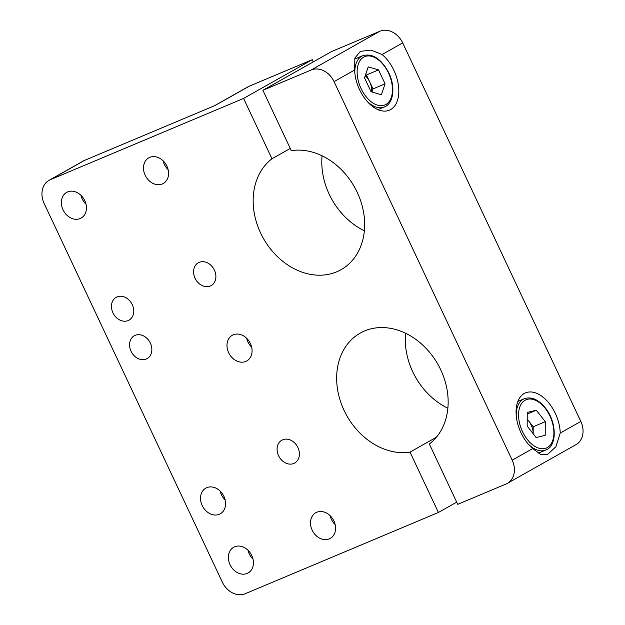 <?xml version="1.0" encoding="UTF-8"?>
<svg xmlns="http://www.w3.org/2000/svg" width="625" height="625" viewBox="0 0 625 625"><rect width="100%" height="100%" fill="white"/><g stroke="black" fill="none" stroke-linecap="round" stroke-linejoin="round"><path stroke-width="0.94" d="M135.133 335.352A13.094 10.461 -119.4 0 0 134.266 335.773A13.094 10.461 -119.4 0 0 131.594 352.32A13.094 10.461 -119.4 0 0 147.133 358.578A13.094 10.461 -119.4 0 0 150.094 342.57A13.094 10.461 -119.4 0 0 135.133 335.352M282.672 439.805A13.094 10.461 -119.4 0 0 281.805 440.227A13.094 10.461 -119.4 0 0 279.133 456.773A13.094 10.461 -119.4 0 0 294.68 463.031A13.094 10.461 -119.4 0 0 297.641 447.023A13.094 10.461 -119.4 0 0 282.672 439.805M117.039 296.898A13.094 10.461 -119.4 0 0 116.172 297.328A13.094 10.461 -119.4 0 0 113.5 313.867A13.094 10.461 -119.4 0 0 129.047 320.133A13.094 10.461 -119.4 0 0 132 304.125A13.094 10.461 -119.4 0 0 117.039 296.898M199.18 262.359A13.094 10.461 -119.4 0 0 198.305 262.781A13.094 10.461 -119.4 0 0 195.633 279.328A13.094 10.461 -119.4 0 0 211.18 285.586A13.094 10.461 -119.4 0 0 214.141 269.578A13.094 10.461 -119.4 0 0 199.18 262.359M67.641 191.914A14.734 11.766 -119.4 0 0 66.664 192.391A14.734 11.766 -119.4 0 0 63.328 210.406A14.734 11.766 -119.4 0 0 80.164 218.531A14.734 11.766 -119.4 0 0 81.141 218.055A14.734 11.766 -119.4 0 0 84.469 200.039A14.734 11.766 -119.4 0 0 67.641 191.914M149.773 157.367A14.734 11.766 -119.4 0 0 148.797 157.844A14.734 11.766 -119.4 0 0 145.469 175.859A14.734 11.766 -119.4 0 0 162.297 183.984A14.734 11.766 -119.4 0 0 163.273 183.508A14.734 11.766 -119.4 0 0 166.602 165.492A14.734 11.766 -119.4 0 0 149.773 157.367M234.633 546.805A14.734 11.766 -119.4 0 0 233.656 547.281A14.734 11.766 -119.4 0 0 230.328 565.297A14.734 11.766 -119.4 0 0 247.164 573.422A14.734 11.766 -119.4 0 0 248.141 572.938A14.734 11.766 -119.4 0 0 251.469 554.93A14.734 11.766 -119.4 0 0 234.633 546.805M316.773 512.258A14.734 11.766 -119.4 0 0 315.797 512.734A14.734 11.766 -119.4 0 0 312.461 530.75A14.734 11.766 -119.4 0 0 329.297 538.875A14.734 11.766 -119.4 0 0 330.273 538.398A14.734 11.766 -119.4 0 0 333.602 520.383A14.734 11.766 -119.4 0 0 316.773 512.258M206.805 487.656A14.734 11.766 -119.4 0 0 205.828 488.133A14.734 11.766 -119.4 0 0 202.5 506.148A14.734 11.766 -119.4 0 0 219.328 514.273A14.734 11.766 -119.4 0 0 220.305 513.789A14.734 11.766 -119.4 0 0 223.633 495.781A14.734 11.766 -119.4 0 0 206.805 487.656M233.273 334.812A14.734 11.766 -119.4 0 0 232.297 335.289A14.734 11.766 -119.4 0 0 228.961 353.305A14.734 11.766 -119.4 0 0 245.797 361.43A14.734 11.766 -119.4 0 0 246.773 360.953A14.734 11.766 -119.4 0 0 250.102 342.938A14.734 11.766 -119.4 0 0 233.273 334.812M436.391 437.234L410.016 452.125L438.406 512.469L245.156 593.75A19.641 15.687 -119.4 0 1 222.305 582.102L44.18 203.555A19.641 15.687 -119.4 0 1 49.016 180.352A19.641 15.687 -119.4 0 1 50.32 179.711L243.578 98.43L312.211 59.703L249.398 86.117L215.086 105.484L84.633 160.344L50.32 179.711M410.016 452.125A65.469 52.289 60.6 0 1 342.648 407.18A65.469 52.289 60.6 0 1 360.227 333.086A65.469 52.289 60.6 0 1 436.125 361.344A65.469 52.289 60.6 0 1 429.344 443.992L457.734 504.336L506.047 484.016A19.641 15.687 -119.4 0 0 507.352 483.375A19.641 15.687 -119.4 0 0 512.195 460.18L532.781 448.555L540.539 454.375L547.211 454.773L555.898 446.766L560.234 433.063A32.734 19.617 67.2 0 0 547.977 401.961A32.734 19.617 67.2 0 0 525.469 392.891A32.734 19.617 67.2 0 0 521 432.75A32.734 19.617 67.2 0 0 532.781 448.555M354.648 70.008A32.734 19.617 67.2 0 0 359.57 89.688A32.734 19.617 67.2 0 0 389.422 110.18A32.734 19.617 67.2 0 0 398.453 85.641A32.734 19.617 67.2 0 0 382.102 54.516L371.023 50.094L360.398 51.359L354.852 58.047L354.648 70.008L334.062 81.625L512.195 460.18M334.062 81.625A19.641 15.687 -119.4 0 0 311.219 69.977L379.844 31.25A19.641 15.687 60.6 0 1 402.695 42.898L580.82 421.445A19.641 15.687 60.6 0 1 575.984 444.648L507.352 483.375M290.266 148.445L271.977 158.773A65.469 52.289 60.6 0 0 265.188 241.422A65.469 52.289 60.6 0 0 341.086 269.68A65.469 52.289 60.6 0 0 358.664 195.586A65.469 52.289 60.6 0 0 291.297 150.641L262.906 90.297L311.219 69.977M271.977 158.773L243.578 98.43M438.406 512.469L456.703 502.141M214.414 105.766L248.094 86.758A19.641 15.687 60.6 0 1 249.398 86.117M313.242 61.891L312.211 59.703M364.375 230.781A65.469 52.289 60.6 0 1 322.07 155.812M262.906 90.297L331.531 51.57L379.844 31.25M447.875 408.227A65.469 52.289 60.6 0 1 405.57 333.258M49.016 180.352L83.336 160.984A19.641 15.687 60.6 0 1 84.633 160.344M251.656 347.156A14.734 11.766 60.6 0 1 246.625 338.242M225.188 500A14.734 11.766 60.6 0 1 220.156 491.086M335.156 524.602A14.734 11.766 60.6 0 1 330.125 515.688M253.023 559.148A14.734 11.766 60.6 0 1 247.992 550.234M168.156 169.711A14.734 11.766 60.6 0 1 163.125 160.797M86.023 204.258A14.734 11.766 60.6 0 1 80.992 195.344M527.25 412.414L536.312 410.219L545.289 421.68L545.203 435.344L536.141 437.547L527.164 426.078L527.25 412.414M527.234 414.031L536.312 410.219M545.289 421.68L533.211 426.758L527.203 419.094M533.211 426.758L533.172 433.75A13.367 8.008 67.2 0 0 533.172 433.594A13.367 8.008 67.2 0 0 528.719 421.031A13.367 8.008 67.2 0 0 527.203 419.328M368.234 66.875L378.523 69.891L385.086 83.836L381.359 94.766L371.07 91.75L364.508 77.805L368.234 66.875M365.562 74.711L366.445 74.977L378.523 69.891M385.086 83.836L373.008 88.922L366.445 74.977M373.008 88.922L371.953 92.008M371.664 91.922A13.367 8.008 67.2 0 0 369.727 81.945A13.367 8.008 67.2 0 0 365.211 75.742M402.695 42.898L382.102 54.516M560.234 433.063L580.82 421.445M545.188 408.344A26.188 15.695 67.2 0 0 518.555 414.805A26.188 15.695 67.2 0 0 544.938 448.492A26.188 15.695 67.2 0 0 545.188 408.344M538.492 453.109L545.805 450.039A27.828 16.672 -112.8 0 1 528.031 443.813M516.25 415.797A27.828 16.672 -112.8 0 1 524.234 398.742C531.258 396.352 538.273 399.383 545.266 407.844C556.828 421.82 557.406 446.008 545.805 450.039M388.523 73.078A26.188 15.695 67.2 0 0 358.289 64.203A26.188 15.695 67.2 0 0 377.57 105.18A26.188 15.695 67.2 0 0 388.523 73.078M377.992 109.664L384.375 106.977A27.828 16.672 -112.8 0 1 366.602 100.75M354.82 72.734A27.828 16.672 -112.8 0 1 362.797 55.68C372.625 53.078 381.289 58.812 388.797 72.883C395.633 86.828 393.641 103.523 384.375 106.977M517.844 401.422L524.234 398.742M354.68 59.094L362.797 55.68"/></g></svg>
